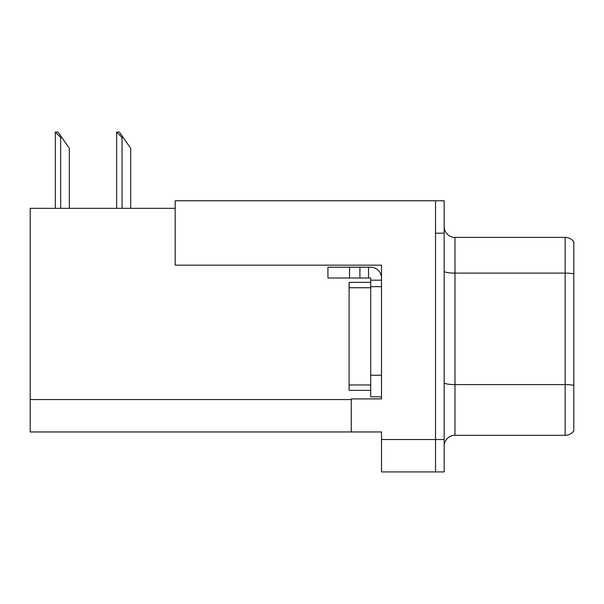 <?xml version="1.0" encoding="UTF-8"?>
<svg xmlns="http://www.w3.org/2000/svg" width="604" height="604" viewBox="0 0 604 604"><rect width="100%" height="100%" fill="white"/><g stroke="black" fill="none" stroke-linecap="round" stroke-linejoin="round"><path stroke-width="0.91" d="M175.175 208.342L30.2 208.342L30.2 431.958L381.509 431.958L381.509 471.928L444.166 471.928L444.166 200.777L175.175 200.777L175.175 265.164L381.509 265.164L381.509 286.658L370.705 286.658L370.705 278.021L359.901 278.021L359.901 267.217L370.705 267.217A10.804 10.804 0 0 1 381.509 278.021M381.509 286.658L381.509 375.243L370.705 375.243L370.705 396.851L381.509 396.851L381.509 375.243L381.509 398.904L351.264 398.904L351.264 431.958M444.166 233.189L435.522 233.189L435.522 471.928L435.522 200.777M444.166 446.107A10.804 10.804 0 0 1 454.971 435.31L565.155 435.31L565.155 237.402L454.971 237.402A10.804 10.804 0 0 1 444.166 226.598A10.804 10.804 0 0 0 454.971 237.402L454.971 435.31M573.8 241.721A10.804 10.804 0 0 0 565.155 237.402A10.804 10.804 0 0 1 573.8 241.721L573.8 430.984A10.804 10.804 0 0 1 565.155 435.31M573.8 274.609L573.8 273.854L573.8 274.609M117.161 132.072L119.35 132.072L123.133 137.47L122.053 137.47L116.655 132.072L116.655 208.342M130.698 208.342L130.698 148.274L123.133 137.47M55.802 132.072L57.992 132.072L61.774 137.47L60.694 137.47L55.296 132.072L55.296 208.342M69.339 208.342L69.339 148.274L61.774 137.47M349.527 278.021L349.527 267.217L327.927 267.217L327.927 278.021L359.901 278.021M349.527 267.217L359.901 267.217M370.705 396.851L381.509 396.851M368.546 278.021L368.546 267.217M381.509 280.18L370.705 280.18M370.705 375.243L370.705 282.34L349.097 282.34L349.097 390.365L370.705 390.365M381.509 439.523L444.166 439.523M30.2 399.554L351.264 399.554M573.8 273.854A10.804 1.872 180 0 0 565.155 273.106L454.971 273.106A10.804 1.872 0 0 1 444.166 271.234M573.8 385.344A10.804 1.872 180 0 0 565.155 384.589L454.971 384.589A10.804 1.872 0 0 1 444.166 382.717M122.053 208.342L122.053 137.47M60.694 208.342L60.694 137.47M349.097 384.967L370.705 384.967M349.097 287.738L370.705 287.738"/></g></svg>
